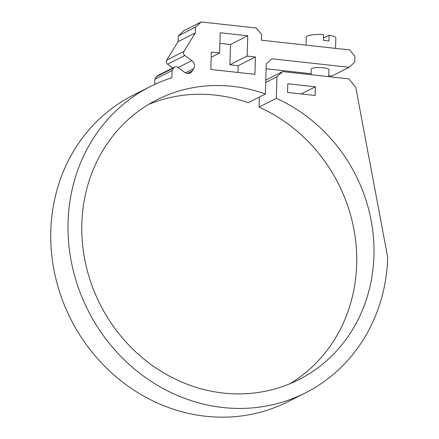 <?xml version="1.0" encoding="UTF-8"?>
<svg xmlns="http://www.w3.org/2000/svg" width="439" height="439" viewBox="0 0 439 439"><rect width="100%" height="100%" fill="white"/><g stroke="black" fill="none" stroke-linecap="round" stroke-linejoin="round"><path stroke-width="0.66" d="M328.767 76.66L328.976 69.675A8.879 1.855 -178.3 0 0 323.334 67.776A8.879 1.855 -178.3 0 0 311.224 69.148L311.059 74.707M306.01 45.124L306.246 37.145A14.8 3.095 1.7 0 1 323.57 34.604L323.4 40.393A14.8 3.095 1.7 0 1 326.265 40.64A14.8 3.095 1.7 0 1 328.91 41.003L329.08 35.213L323.466 38.056M328.795 75.689L331.862 76.029L349.115 67.293L271.966 58.782L266.281 63.962L265.392 93.984A156.888 143.213 63.1 0 0 157.025 99.741A156.888 143.213 63.1 0 0 81.857 223.605A156.888 143.213 63.1 0 0 151.801 365.094A156.888 143.213 63.1 0 0 298.761 379.68A156.888 143.213 63.1 0 0 373.929 255.816A156.888 143.213 63.1 0 0 276.318 98.374L276.96 76.754L265.732 82.439M289.97 383.724A156.888 143.213 63.1 0 0 356.671 264.552A156.888 143.213 63.1 0 0 259.065 107.111L276.318 98.374M329.08 35.213A14.8 3.095 1.7 0 1 335.835 38.023L335.528 48.378M154.693 84.425L154.841 79.311L156.503 76.622A2.958 2.7 -116.9 0 1 157.508 75.689L174.76 66.953A2.958 2.7 63.1 0 0 173.756 67.886L156.503 76.622M172.73 67.985L167.561 64.209A2.958 2.7 -116.9 0 1 166.666 60.143L178.075 41.65L178.245 35.866L183.93 30.686L201.183 21.95L256.288 28.025L261.628 34.423L261.457 40.207L349.631 49.931L354.97 56.329L354.794 62.113L349.115 67.293M311.086 73.736L266.138 68.78M265.392 93.984L248.139 102.721A156.888 143.213 63.1 0 0 148.563 104.427M259.065 107.111L259.361 97.041M265.804 80.101L282.645 71.573L348.769 78.866L355.733 87.207L387.703 257.331A171.687 156.723 -116.9 0 1 305.445 392.883L288.193 401.619A171.687 156.723 -116.9 0 1 70.816 319.235A171.687 156.723 -116.9 0 1 133.088 95.274L150.341 86.538A171.687 156.723 -116.9 0 1 171.885 77.747L172.093 70.58L173.756 67.886M219.901 43.362L230.513 44.531L229.91 64.785L238.179 65.696L237.976 72.451M315.361 86.796L315.103 95.472L287.55 92.437L287.808 83.756L315.361 86.796L301.236 93.946M174.76 66.953A2.958 2.7 63.1 0 1 177.554 67.244L184.583 72.369A5.921 5.405 -116.9 0 0 190.158 72.945A5.921 5.405 -116.9 0 0 192.172 71.085L193.626 68.731L185.417 72.885M305.445 392.883A171.687 156.723 -116.9 0 1 88.069 310.499A171.687 156.723 -116.9 0 1 150.341 86.538M282.645 71.573L276.96 76.754M201.183 21.95L195.503 27.13L178.245 35.866M166.666 60.143L183.919 51.407L195.328 32.914L195.503 27.13M183.919 51.407A2.958 2.7 63.1 0 0 184.814 55.473L167.561 64.209M178.036 67.595L191.843 60.604L184.814 55.473M191.843 60.604A5.921 5.405 -116.9 0 1 193.626 68.731M247.766 35.795L247.168 56.049L255.432 56.96L254.916 74.323L210.83 69.461L211.346 52.098L219.61 53.009L220.213 32.755L247.766 35.795L230.513 44.531M154.841 79.311L172.093 70.58M178.075 41.65L195.328 32.914M229.91 64.785L247.168 56.049M238.179 65.696L255.432 56.96M211.192 57.273L219.61 53.009M187.469 73.467L192.172 71.085"/></g></svg>
